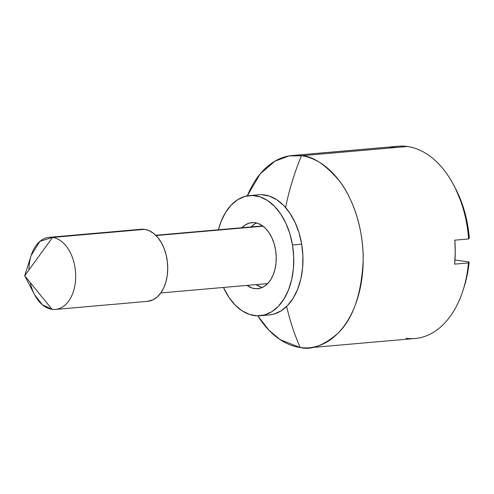 <?xml version="1.0" encoding="UTF-8"?>
<svg xmlns="http://www.w3.org/2000/svg" width="494" height="494" viewBox="0 0 494 494"><rect width="100%" height="100%" fill="white"/><g stroke="black" fill="none" stroke-linecap="round" stroke-linejoin="round"><path stroke-width="0.74" d="M389.371 148.058A96.491 62.022 85 0 1 407.352 146.483L301.501 155.746A96.491 62.022 85 0 1 363.065 253.249A96.491 62.022 85 0 1 309.244 347.751A96.491 62.022 85 0 1 300.161 347.517C310.992 350.295 323.508 345.633 337.705 333.524C352.957 318.97 361.447 294.548 363.183 260.27C363.658 227.753 352.068 196.674 338.779 180.106C324.774 164.088 312.35 155.968 301.501 155.746A217.101 164.545 97.9 0 0 285.569 207.511A217.101 164.545 -82.1 0 1 301.501 155.746L289.095 155.943L274.93 161.174L260.19 173.888L247.303 195.883A96.491 62.022 85 0 1 292.423 155.511A96.491 62.022 85 0 1 301.501 155.746L407.352 146.483A96.491 62.022 85 0 1 453.949 185.534A96.491 62.022 85 0 1 468.627 238.954A96.491 62.022 -95 0 0 407.352 146.483A96.491 62.022 -95 0 0 398.275 146.249L292.423 155.511M309.244 347.751L415.096 338.489A96.491 62.022 -95 0 0 468.46 262.925L454.653 264.136A96.491 62.022 -95 0 0 454.82 240.164L468.627 238.954L469.3 238.009A90.458 58.144 -95 0 0 455.591 188.683L453.949 185.534M286.644 306.447A217.101 164.545 97.9 0 0 300.161 347.517A217.101 164.545 -82.1 0 1 286.644 306.447M263.03 226.19L156.024 235.552L263.03 226.19M55.47 309.417L147.508 301.365A36.186 23.255 -95 0 0 167.694 265.926A36.186 23.255 -95 0 0 144.606 229.364L52.562 237.416A36.186 23.255 85 0 1 75.65 273.985A36.186 23.255 85 0 1 55.47 309.417A36.186 23.255 85 0 1 52.061 309.33A36.186 23.255 -95 0 0 75.693 276.615A36.186 23.255 -95 0 0 52.562 237.416L24.7 275.788L52.061 309.33L24.7 275.788L52.562 237.416L39.891 241.368L31.159 255.466L24.7 275.788L34.592 294.69L42.447 304.804L52.061 309.33A36.186 23.255 85 0 1 30.251 282.593M455.468 188.442L463.076 206.56L467.083 221.96L469.3 238.009L468.627 238.954L454.82 240.164L455.227 252.218L454.653 264.136L468.46 262.925A96.491 62.022 85 0 1 463.1 290.132A96.491 62.022 85 0 1 406.012 338.254M141.123 229.284L144.606 229.364A36.186 23.255 -95 0 0 141.204 229.278L49.159 237.33A36.186 23.255 85 0 1 52.562 237.416L144.606 229.364L149.163 230.686L153.535 233.341L157.555 237.225L161.069 242.184L163.94 248.037L166.052 254.552L167.336 261.487L167.738 268.563L167.238 275.516L165.861 282.074L163.656 287.99L160.711 293.035L157.141 297.018L153.072 299.778L147.422 301.377M28.936 269.959A36.186 23.255 85 0 1 49.159 237.33M257.8 315.827L268.958 330.227L280.209 339.687L300.161 347.517A96.491 62.022 85 0 1 257.8 315.827M463.1 290.132L464.175 286.742A90.458 58.144 -95 0 0 469.133 261.981L454.962 260.017L469.133 261.981L466.7 277.381L464.082 287.026M469.133 261.981L468.46 262.925L469.133 261.981M256.59 222.998A33.166 21.316 -95 0 0 251.125 226.925M241.918 227.728A33.166 21.316 85 0 1 251.921 222.615A33.166 21.316 85 0 1 275.541 249.797L274.077 243.554L271.879 237.781L269.02 232.693L265.618 228.481L261.795 225.32L257.707 223.325L253.508 222.572L249.359 223.084L245.419 224.856L241.844 227.808M292.497 245.005A60.305 38.76 85 0 1 260.066 315.734A60.305 38.76 85 0 1 223.461 287.459L228.975 297.413L235.169 305.064L242.109 310.812L249.544 314.443L257.176 315.82L264.722 314.876L271.879 311.658L278.388 306.292L283.988 298.981L288.465 290.003L291.651 279.703L293.424 268.477L293.708 256.763L292.497 245.005L301.704 244.197L292.497 245.005L289.842 233.656L285.841 223.152L280.641 213.902L274.454 206.251L267.513 200.502L260.079 196.871L252.446 195.494L244.901 196.439L237.738 199.65L231.235 205.022L225.635 212.334L221.151 221.312L218.41 229.784A60.305 38.76 85 0 1 249.556 195.581A60.305 38.76 85 0 1 292.497 245.005M260.066 315.734L269.273 314.925A60.305 38.76 -95 0 0 301.704 244.197L302.915 255.96L302.631 267.674L300.858 278.894L297.672 289.194L293.195 298.172L287.594 305.49L281.086 310.856L273.923 314.073L269.1 314.944M261.647 194.692L269.286 196.062L276.714 199.693L283.661 205.442L289.848 213.093L295.042 222.349L299.049 232.853L301.704 244.197A60.305 38.76 -95 0 0 258.757 194.778L249.556 195.581M254.626 224.048L251.045 226.999M262.234 287.514A33.166 21.316 -95 0 1 256.17 284.593L261.116 287.187M246.963 285.402L251.915 287.99L256.114 288.743L260.258 288.23L264.197 286.458L267.779 283.507L270.86 279.487L273.324 274.547L275.072 268.884L276.047 262.709L276.208 256.263L275.541 249.797A33.166 21.316 85 0 1 257.701 288.7A33.166 21.316 85 0 1 246.963 285.402M267.705 283.587L160.785 292.942M262.654 225.912L155.733 235.268"/></g></svg>
